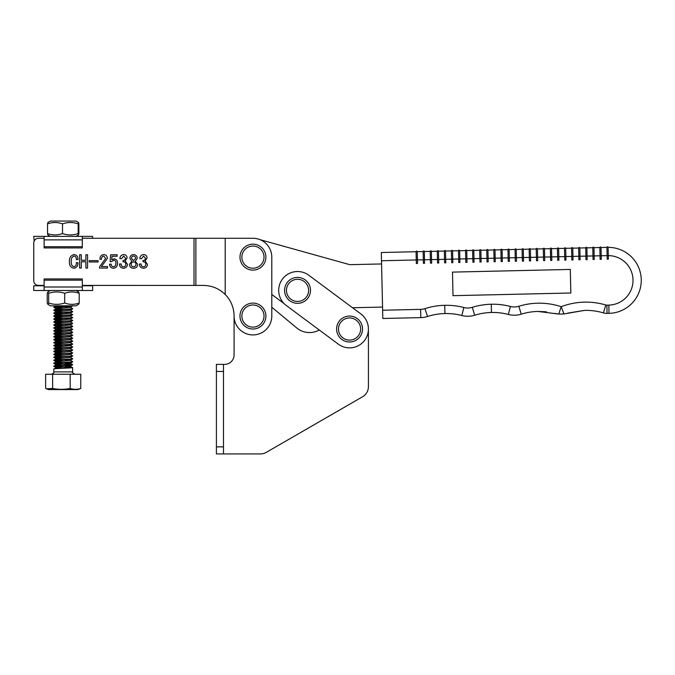 <?xml version="1.0" encoding="UTF-8"?>
<svg xmlns="http://www.w3.org/2000/svg" width="675" height="675" viewBox="0 0 675 675"><rect width="100%" height="100%" fill="white"/><g stroke="black" fill="none" stroke-linecap="round" stroke-linejoin="round"><path stroke-width="1.01" d="M234.082 316.06A30.637 30.637 0 0 0 225.205 294.494L225.205 238.283L252.939 238.283A18.858 18.858 0 0 1 271.789 257.141L271.789 316.06A18.858 18.858 0 0 1 252.939 334.918A18.858 18.858 0 0 1 234.082 316.06L234.082 354.949A9.425 9.425 0 0 1 224.657 364.373L216.405 364.373L216.405 453.938L260.381 453.938A11.787 11.787 0 0 0 266.279 452.36L362.534 396.79A11.787 11.787 0 0 0 368.423 386.581L368.423 329.02A18.858 18.858 0 0 0 360.804 313.883L352.544 307.749L382.556 307.066M286.293 305.505L338.327 344.157A18.858 18.858 0 0 0 364.702 340.267A18.858 18.858 0 0 0 360.813 313.892L308.787 275.24A18.858 18.858 0 0 0 282.403 279.129A18.858 18.858 0 0 0 286.293 305.505L319.283 330.007A20.031 20.031 0 0 1 296.688 327.932L271.789 307.218L271.789 294.502L284.091 303.581M260.381 453.938L223.476 453.938L223.476 364.373M266.279 452.36L362.534 396.79M368.423 386.581L368.423 329.02M319.283 330.007A20.031 20.031 0 0 1 296.688 327.932L271.789 307.218M224.657 364.373A9.425 9.425 0 0 0 234.082 354.949M135.287 261.284L137.632 264.296C137.514 266.861 136.156 268.177 133.566 268.245C130.984 268.177 129.625 266.861 129.507 264.296L131.853 261.284L129.878 258.365C130.022 256.044 131.254 254.787 133.574 254.576C135.886 254.787 137.118 256.044 137.261 258.365L135.287 261.284M114.193 258.82C116.513 259.259 117.61 260.719 117.492 263.216C117.551 266.178 116.176 267.857 113.366 268.245C110.962 268 109.688 266.65 109.553 264.178L111.215 264.178C111.206 265.756 111.966 266.617 113.476 266.768C115.231 266.355 116.016 265.165 115.83 263.208C115.999 261.537 115.349 260.508 113.873 260.12L111.586 261.596L110.101 261.596L110.658 254.762L117.129 254.762L117.129 256.238L112.025 256.238L111.738 259.774L114.193 258.82M98.094 260.668L98.094 261.968L89.227 261.968L89.227 260.668L98.094 260.668M76.292 262.702L77.954 262.702C78.123 265.815 76.79 267.663 73.938 268.245C70.689 267.528 69.196 265.393 69.457 261.841C69.095 257.951 70.622 255.53 74.056 254.576C76.79 255.015 78.089 256.677 77.954 259.563L76.292 259.563C76.503 257.639 75.76 256.475 74.073 256.053C71.828 257.023 70.9 258.896 71.305 261.681C70.951 264.262 71.845 265.958 73.997 266.768C75.794 266.152 76.562 264.794 76.292 262.702M225.205 238.283L82.299 238.283M44.12 238.283L38.467 238.283A4.717 4.717 0 0 0 33.75 242.992L33.75 280.707A4.717 4.717 0 0 0 38.467 285.415L44.12 285.415M82.299 285.415L195.868 285.424L195.877 238.283M87.564 254.753L87.564 268.059L85.902 268.059L85.902 261.782L81.278 261.782L81.278 268.059L79.616 268.059L79.616 254.753L81.278 254.753L81.278 260.297L85.902 260.297L85.902 254.753L87.564 254.753M107.519 266.583L107.519 268.059L99.571 268.059L99.571 266.819L105.671 258.39L103.722 256.053C102.153 256.416 101.444 257.462 101.604 259.192L99.942 259.192C99.908 256.449 101.183 254.914 103.756 254.576C106.11 254.762 107.3 256.061 107.333 258.474L101.419 266.583L107.519 266.583M125.179 261.098L127.474 264.313C127.305 266.785 125.98 268.093 123.5 268.245C120.884 268.059 119.559 266.642 119.526 263.993L121.188 263.993C121.129 265.697 121.913 266.617 123.542 266.768C125.103 266.642 125.862 265.773 125.812 264.153C125.685 262.491 124.765 261.698 123.036 261.782L123.036 260.483C124.63 260.457 125.432 259.639 125.44 258.044L123.618 256.053L121.559 258.635L119.897 258.635C120.049 256.222 121.272 254.863 123.576 254.576C125.744 254.652 126.917 255.766 127.102 257.909L125.179 261.098M145.133 261.098L147.428 264.322C147.26 266.785 145.935 268.093 143.454 268.245C140.839 268.059 139.514 266.642 139.48 264.001L141.143 264.001C141.083 265.697 141.868 266.617 143.497 266.768C145.057 266.642 145.817 265.773 145.766 264.153C145.64 262.491 144.72 261.698 142.99 261.782L142.99 260.483C144.585 260.457 145.387 259.639 145.395 258.044L143.572 256.053L141.514 258.635L139.852 258.635C140.003 256.222 141.227 254.863 143.53 254.576C145.699 254.652 146.872 255.766 147.057 257.909L145.133 261.098M225.205 294.494C219.156 288.579 211.899 285.559 203.445 285.424L195.868 285.424M133.566 260.668L135.599 258.398C135.641 256.964 134.966 256.179 133.566 256.053C132.173 256.179 131.498 256.964 131.541 258.398L133.566 260.668M133.566 266.768C135.127 266.667 135.928 265.823 135.97 264.254C135.886 262.761 135.084 261.993 133.566 261.968C132.055 261.993 131.254 262.761 131.169 264.254C131.212 265.823 132.005 266.667 133.566 266.768M33.75 280.707L33.75 242.992M203.445 285.424L204.398 285.432M260.002 239.659L348.756 264.389A7.071 7.071 0 0 0 350.814 264.642L381.577 263.95M252.939 270.101A12.96 12.96 0 0 0 265.899 257.141A12.96 12.96 0 0 0 252.939 244.173A12.96 12.96 0 0 0 239.979 257.141A12.96 12.96 0 0 0 252.939 270.101A12.96 12.96 0 0 0 265.899 257.141A12.96 12.96 0 0 0 252.939 244.173A12.96 12.96 0 0 0 239.979 257.141A12.96 12.96 0 0 0 252.939 270.101A12.96 12.96 0 0 0 265.899 257.141A12.96 12.96 0 0 0 252.939 244.173M252.939 329.02A12.96 12.96 0 0 0 265.899 316.06A12.96 12.96 0 0 0 252.939 303.1A12.96 12.96 0 0 0 239.971 316.06A12.96 12.96 0 0 0 252.939 329.02A12.96 12.96 0 0 1 239.971 316.06A12.96 12.96 0 0 1 252.939 303.1M297.54 303.337A12.96 12.96 0 0 0 310.5 290.368A12.96 12.96 0 0 0 297.54 277.408A12.96 12.96 0 0 0 284.58 290.368A12.96 12.96 0 0 0 297.54 303.337A12.96 12.96 0 0 1 284.58 290.368A12.96 12.96 0 0 1 297.54 277.408M349.566 341.989A12.96 12.96 0 0 0 362.534 329.02A12.96 12.96 0 0 0 349.566 316.06A12.96 12.96 0 0 0 336.606 329.02A12.96 12.96 0 0 0 349.566 341.989A12.96 12.96 0 0 0 362.534 329.02A12.96 12.96 0 0 0 349.566 316.06A12.96 12.96 0 0 0 336.606 329.02A12.96 12.96 0 0 0 349.566 341.989A12.96 12.96 0 0 0 362.534 329.02A12.96 12.96 0 0 0 349.566 316.06M34.147 241.093L33.75 236.385L92.669 236.385L92.669 238.283M44.12 246.704L44.12 236.385L82.299 236.385L82.299 247.927L44.12 247.927L44.12 246.704L82.299 246.704M82.299 285.778L92.669 285.778L92.669 290.495L33.75 290.495L33.75 285.778L44.12 285.778M82.493 285.778L82.299 285.162M82.299 290.495L82.299 278.952L44.12 278.952L44.12 290.495M82.299 280.176L44.12 280.167M44.12 285.162L43.926 285.778M50.389 236.385L47.883 234.934L47.554 233.567C52.523 235.372 57.51 235.372 62.513 233.567C67.719 235.372 72.934 235.372 78.165 233.575L78.545 234.934L78.865 233.575L78.874 223.872L78.545 222.514L78.173 223.872C72.959 222.075 67.745 222.075 62.513 223.872C57.535 222.075 52.549 222.075 47.554 223.872L47.883 222.514L50.397 221.062L76.03 221.062L78.545 222.514M76.03 236.385L78.545 234.934M69.027 236.385L71.483 236.385M63.307 236.385L57.333 236.385M78.165 233.575L78.173 223.872M62.513 233.567L62.513 223.872M47.554 233.567L47.554 223.872M79.211 293.304C74.377 291.507 69.525 291.507 64.673 293.304C59.349 291.507 54.017 291.507 48.676 293.304L47.841 291.971L50.389 290.495L76.03 290.495L78.587 291.971L79.211 293.304L79.211 302.999L78.528 304.366M47.891 291.946L47.216 293.304L47.216 302.999L47.891 304.366L48.676 302.999C53.992 304.796 59.324 304.796 64.673 302.999C69.508 304.796 74.351 304.796 79.211 302.999M50.406 305.817L76.03 305.817L78.578 304.341M50.389 305.817L47.891 304.366M48.676 293.304L48.676 302.999M64.673 293.304L64.673 302.999M64.184 362.559L69.947 363.091L72.63 364.567C73.702 365.074 53.688 365.563 53.789 366.044L53.789 366.086M54.042 366.179L64.176 366.854M64.184 365.512L69.947 366.036L72.638 367.757C72.731 367.259 52.717 366.77 53.789 366.263L53.789 366.263C53.688 365.782 73.702 365.293 72.63 364.795C72.731 364.314 52.717 363.825 53.789 363.319C53.688 362.838 73.702 362.348 72.63 361.842L70.234 363.285L56.185 364.643L62.243 365.377M72.63 364.567L70.234 366.23L56.185 367.706L53.781 366.289L56.185 364.643M72.63 367.512C73.702 368.018 53.688 368.508 53.789 368.989L53.781 371.9L72.63 371.9C72.039 372.473 72.824 373.258 74.992 374.262M72.579 370.423L72.63 367.74M72.63 305.648C73.702 306.146 53.688 306.636 53.789 307.117L53.789 307.159M54.042 307.252L64.176 307.935M64.184 306.585L69.955 307.117L72.638 308.61C73.702 309.091 53.688 309.589 53.789 310.061L53.789 310.112M62.235 308.062L53.789 307.344C53.688 306.863 73.702 306.374 72.63 305.868L70.234 307.311L56.185 308.669L62.243 309.403M54.042 310.205L64.176 310.88M70.234 310.146L72.638 311.563C73.702 312.044 53.688 312.533 53.789 313.014L53.789 313.057M62.235 311.006L53.789 310.289C53.688 309.808 73.702 309.319 72.63 308.821L70.234 310.255L56.185 311.622L62.243 312.348M54.042 313.149L64.176 313.824M64.184 312.483L69.955 313.006L72.63 314.71C73.702 315.208 53.688 315.706 53.789 316.178L56.194 317.621L62.243 318.246M62.235 313.951L53.789 313.234C53.688 312.753 73.702 312.263 72.63 311.766L70.234 313.2L56.185 314.567L62.243 315.301M72.63 314.483C73.702 314.989 53.688 315.478 53.789 315.959L53.781 316.204M54.042 316.094L64.176 316.769M70.234 316.035L72.63 317.655C73.702 318.161 53.688 318.651 53.789 319.132L56.194 320.566L62.243 321.19M62.235 316.896L53.823 316.246M72.63 317.427C73.702 317.933 53.688 318.423 53.789 318.904L53.781 319.148M54.042 319.039L64.176 319.714M64.184 318.372L69.955 318.895L72.63 320.6C73.702 321.106 53.688 321.595 53.789 322.076L56.194 323.511L62.243 324.135M62.235 319.849L53.823 319.191M72.63 320.38C73.702 320.878 53.688 321.368 53.789 321.848L53.781 322.093M54.042 321.983L64.176 322.667M70.234 321.933L72.638 323.342C73.702 323.823 53.688 324.312 53.789 324.793L53.789 324.835M62.235 322.793L53.823 322.135M54.042 324.928L64.176 325.612M64.184 324.262L69.955 324.793L72.638 326.287C73.702 326.767 53.688 327.265 53.789 327.738L53.789 327.78M62.235 325.738L53.789 325.021C53.688 324.54 73.702 324.051 72.63 323.544L70.234 324.987L56.185 326.346L62.243 327.08M54.042 327.881L64.176 328.556M64.184 327.206L69.955 327.738L72.638 329.24C73.702 329.721 53.688 330.21 53.789 330.691L53.789 330.733M62.235 328.683L53.789 327.966C53.688 327.485 73.702 326.995 72.63 326.498L70.234 327.932L56.185 329.299L62.243 330.024M54.042 330.826L64.176 331.501M70.234 330.767L72.63 332.387C73.702 332.885 53.688 333.382 53.789 333.855L56.185 335.298L62.243 335.922M62.235 331.627L53.789 330.91C53.688 330.429 73.702 329.94 72.63 329.442L70.234 330.877L56.185 332.243L62.243 332.977M72.63 332.159C73.702 332.665 53.688 333.155 53.789 333.636L53.781 333.88M54.042 333.771L64.176 334.446M70.234 333.712L72.63 335.332C73.702 335.838 53.688 336.327 53.789 336.808L56.185 338.243L62.243 338.867M62.235 334.572L53.823 333.923M72.63 335.104C73.702 335.61 53.688 336.099 53.789 336.58L53.781 336.825M54.042 336.715L64.176 337.39M70.234 336.656L72.63 338.276C73.702 338.782 53.688 339.272 53.789 339.753L56.185 341.187L62.243 341.812M62.235 337.525L53.823 336.867M72.63 338.057C73.702 338.555 53.688 339.044 53.789 339.525L53.781 339.77M54.042 339.66L64.176 340.335M70.234 339.609L72.638 341.018C73.702 341.499 53.688 341.989 53.789 342.47L53.789 342.512M62.235 340.47L53.823 339.812M54.042 342.605L64.176 343.288M70.234 342.554L72.638 343.963C73.702 344.444 53.688 344.942 53.789 345.414L53.789 345.457M62.235 343.415L53.789 342.698C53.688 342.217 73.702 341.727 72.63 341.221L70.234 342.664L56.185 344.022L62.243 344.756M54.042 345.558L64.176 346.233M64.184 344.883L69.955 345.414L72.638 346.916C73.702 347.397 53.688 347.887 53.789 348.368L53.789 348.41M62.235 346.359L53.789 345.642C53.688 345.161 73.702 344.672 72.63 344.174L70.234 345.608L56.185 346.967L62.243 347.701M54.042 348.502L64.176 349.177M70.234 348.443L72.63 350.063C73.702 350.561 53.688 351.051 53.789 351.532L56.185 352.974L62.243 353.599M62.235 349.304L53.789 348.587C53.688 348.106 73.702 347.617 72.63 347.119L70.234 348.553L56.185 349.92L62.243 350.654M72.63 349.836C73.702 350.342 53.688 350.831 53.789 351.312L53.781 351.557M54.042 351.447L64.176 352.122M70.234 351.388L72.63 353.008C73.702 353.514 53.688 354.004 53.789 354.485L56.185 355.919L62.243 356.543M62.235 352.249L53.823 351.599M72.63 352.78C73.702 353.287 53.688 353.776 53.789 354.257L53.781 354.502M54.042 354.392L64.176 355.067M70.234 354.333L72.63 355.953C73.702 356.459 53.688 356.948 53.789 357.429L56.185 358.864L62.243 359.488M62.235 355.202L53.823 354.544M72.63 355.733C73.702 356.231 53.688 356.721 53.789 357.202L53.781 357.446M54.042 357.337L64.176 358.012M70.234 357.286L72.638 358.695C73.702 359.176 53.688 359.665 53.789 360.146L53.789 360.188M62.235 358.147L53.823 357.488M54.042 360.281L64.176 360.965M64.184 359.615L69.947 360.146L72.638 361.64C73.702 362.121 53.688 362.618 53.789 363.091L53.789 363.133M62.235 361.091L53.789 360.374C53.688 359.893 73.702 359.404 72.63 358.898L70.234 360.34L56.185 361.699L62.243 362.433M54.042 363.234L64.176 363.909M56.185 364.762L53.789 363.319M56.185 305.724L53.781 307.361M56.185 308.669L53.781 310.314M56.185 311.622L53.781 313.259M56.185 314.567L53.789 315.959M53.789 318.904L56.472 317.427L70.234 316.145L72.638 314.727M53.789 321.848L56.472 320.372L70.234 319.098L72.638 317.68M53.781 325.038L56.472 323.317L70.234 322.043L72.638 320.625M56.185 326.346L53.781 327.991M56.185 329.299L53.781 330.936M56.185 332.243L53.789 333.636M53.789 336.58L56.472 335.104L70.234 333.821L72.638 332.404M53.789 339.525L56.472 338.048L70.234 336.774L72.638 335.357M53.781 342.714L56.464 340.993L70.234 339.719L72.638 338.302M56.185 344.022L53.781 345.668M56.185 346.967L53.781 348.612M56.185 349.92L53.789 351.312M53.789 354.257L56.464 352.78L70.234 351.498L72.638 350.08M53.789 357.202L56.464 355.725L70.234 354.451L72.638 353.033M53.781 360.391L56.464 358.67L70.234 357.396L72.638 355.978M56.185 361.699L53.781 363.344M79.878 388.834L77.836 389.576L48.583 389.576L46.541 388.834L52.608 388.462C58.463 389.602 64.319 389.602 70.175 388.462C73.71 389.602 77.237 389.602 80.772 388.462L79.566 388.943M80.772 388.462L80.772 374.262L45.647 374.262L45.647 388.462L46.853 388.943M52.608 374.262L52.608 388.462M70.175 374.262L70.175 388.462M56.185 367.597L53.789 368.989M56.194 305.834L62.243 306.458M56.185 367.706L62.243 368.331M558.74 314.069L561.178 306.712A69.306 69.306 0 0 1 605.787 304.999A3.535 3.535 0 0 0 606.876 305.142L608.825 305.1L609.01 313.352A32.999 32.999 0 0 0 641.25 279.61A32.999 32.999 0 0 1 609.01 313.352L607.061 313.394A11.787 11.787 0 0 1 603.433 312.905A61.054 61.054 0 0 0 584.542 310.382L563.954 313.951L558.74 314.069L538.009 311.437L546.446 311.825M565.692 248.324L571.582 248.189L571.767 256.433L564.697 256.593L564.781 260.128L565.954 260.103L565.692 248.324A0.591 0.591 0 0 0 565.085 247.75A0.591 0.591 0 0 0 564.511 248.349L558.622 248.484L558.892 260.263L557.71 260.288L557.634 256.753L550.564 256.913L550.64 260.449L551.821 260.423L551.551 248.645L557.44 248.51L557.634 256.753L558.807 256.728L564.697 256.593L564.511 248.349A0.591 0.591 0 0 1 565.085 247.75A0.591 0.591 0 0 1 565.692 248.324A0.591 0.591 0 0 0 565.085 247.75A0.591 0.591 0 0 1 565.692 248.324M570.299 269.435L452.486 272.109L453.018 295.675L570.831 293.001L570.299 269.435M571.852 259.968L571.767 256.433L572.948 256.407L573.024 259.942L571.852 259.968M550.378 248.67A0.591 0.591 0 0 1 550.952 248.071A0.591 0.591 0 0 1 551.551 248.645A0.591 0.591 0 0 0 550.952 248.071A0.591 0.591 0 0 0 550.378 248.67L550.564 256.913L544.674 257.048L544.75 260.584L543.577 260.609L543.493 257.074L536.423 257.234L536.507 260.769L537.68 260.744L537.418 248.965L543.308 248.83L543.493 257.074L544.674 257.048L544.48 248.805L550.378 248.67L544.48 248.805A0.591 0.591 0 0 0 543.881 248.231A0.591 0.591 0 0 1 544.48 248.805M530.533 257.369L530.617 260.904L529.436 260.93L529.352 257.394L522.29 257.555L522.366 261.09L523.547 261.065L523.277 249.286L529.166 249.151L529.352 257.394L530.533 257.369L530.347 249.126L536.237 248.991L536.423 257.234L530.533 257.369M516.4 257.69L516.476 261.225L515.295 261.25L515.219 257.715L508.148 257.875L508.233 261.411L509.406 261.385L509.144 249.607L515.033 249.472L515.219 257.715L516.4 257.69L516.206 249.446L522.104 249.311L522.29 257.555L516.4 257.69M502.259 258.01L502.343 261.546L501.162 261.571L501.078 258.044L495.188 258.171L494.016 258.204L494.092 261.731L495.273 261.706L495.003 249.927L500.892 249.792L501.078 258.044L502.259 258.01L502.073 249.767L507.963 249.632L508.148 257.875L502.259 258.01M488.118 258.331L488.202 261.866L487.021 261.892L486.945 258.365L481.056 258.491L479.874 258.525L479.959 262.052L481.132 262.027L480.862 250.248L486.759 250.113L486.945 258.365L488.118 258.331L487.932 250.087L493.822 249.953L494.016 258.204L488.118 258.331M473.985 258.652L474.061 262.187L472.888 262.212L472.804 258.685L466.914 258.812L465.733 258.846L465.818 262.373L466.999 262.347L466.729 250.568L472.618 250.433L472.804 258.685L473.985 258.652L473.799 250.408L479.689 250.273L479.874 258.525L473.985 258.652M459.844 258.972L459.928 262.507L458.747 262.533L458.671 259.006L452.782 259.132L451.6 259.166L451.676 262.693L452.858 262.668L452.587 250.889L458.485 250.754L458.671 259.006L459.844 258.972L459.658 250.729L465.548 250.594L465.733 258.846L459.844 258.972M451.415 250.914A0.591 0.591 0 0 1 451.988 250.315A0.591 0.591 0 0 0 451.415 250.914A0.591 0.591 0 0 1 451.988 250.315A0.591 0.591 0 0 1 452.587 250.889A0.591 0.591 0 0 0 451.988 250.315A0.591 0.591 0 0 0 451.415 250.914L451.6 259.166L445.711 259.293L445.787 262.828L444.614 262.862L444.53 259.327L437.459 259.487L437.543 263.022L438.725 262.988L438.455 251.21L444.344 251.075L444.53 259.327L445.711 259.293L445.525 251.049L451.415 250.914L445.525 251.049A0.591 0.591 0 0 0 444.918 250.476A0.591 0.591 0 0 1 445.525 251.049M431.57 259.613L431.654 263.149L430.473 263.183L430.397 259.647L424.499 259.774L423.326 259.808L423.402 263.343L424.583 263.309L424.313 251.53L430.203 251.395L430.397 259.647L431.57 259.613L431.384 251.37L437.273 251.235L437.459 259.487L431.57 259.613M381.502 260.752L381.316 252.509L416.07 251.716L416.256 259.968L417.437 259.942L417.251 251.691L423.141 251.556L423.326 259.808L417.437 259.942L417.513 263.469L416.34 263.503L416.256 259.968L381.502 260.752L382.624 310.238L420.609 309.369A15.322 15.322 0 0 0 424.963 308.635A69.306 69.306 0 0 1 444.749 305.302L444.926 313.554A61.054 61.054 0 0 0 427.503 316.491A23.566 23.566 0 0 1 420.795 317.621L382.809 318.482L382.624 310.238M608.369 259.141L608.099 247.362A32.999 32.999 0 0 1 641.25 279.61A32.999 32.999 0 0 0 608.099 247.362L608.293 255.606L607.112 255.631L607.196 259.166L608.369 259.141M601.222 255.766L601.298 259.301L600.126 259.327L600.041 255.791L592.971 255.952L593.055 259.487L594.236 259.462L593.966 247.683L599.856 247.548L600.041 255.791L601.222 255.766L601.037 247.523L606.926 247.387L607.112 255.631L601.222 255.766M587.081 256.087L587.166 259.622L585.984 259.647L585.908 256.112L578.838 256.272L578.914 259.808L580.095 259.782L579.825 248.003L585.723 247.868L585.908 256.112L587.081 256.087L586.896 247.843L592.785 247.708L592.971 255.952L587.081 256.087M578.652 248.029A0.591 0.591 0 0 1 579.226 247.43A0.591 0.591 0 0 1 579.825 248.003A0.591 0.591 0 0 0 579.226 247.43A0.591 0.591 0 0 1 579.825 248.003A0.591 0.591 0 0 0 579.226 247.43A0.591 0.591 0 0 0 578.652 248.029L572.763 248.164L578.652 248.029L578.838 256.272L572.948 256.407L572.763 248.164A0.591 0.591 0 0 0 572.155 247.59A0.591 0.591 0 0 1 572.763 248.164A0.591 0.591 0 0 0 572.155 247.59A0.591 0.591 0 0 1 572.763 248.164M554.867 313.394L558.622 314.052M567.793 313.099L584.542 310.382A61.054 61.054 0 0 1 603.433 312.905L605.787 304.999M420.609 309.369L420.795 317.621A23.566 23.566 0 0 0 427.503 316.491A23.566 23.566 0 0 1 420.795 317.621A23.566 23.566 0 0 0 427.503 316.491A61.054 61.054 0 0 1 444.926 313.554A8.252 8.252 0 0 0 444.935 313.554A8.252 8.252 0 0 1 444.926 313.554M518.813 306.281L521.252 314.162A61.054 61.054 0 0 1 538.009 311.437A61.054 61.054 0 0 0 521.252 314.162A23.566 23.566 0 0 1 508.334 314.449A61.054 61.054 0 0 0 491.484 312.491A8.252 8.252 0 0 1 491.468 312.491L491.282 304.248L491.468 312.491A8.252 8.252 0 0 0 491.476 312.491A61.054 61.054 0 0 0 474.719 315.217A23.566 23.566 0 0 1 461.801 315.512A23.566 23.566 0 0 0 474.719 315.217A23.566 23.566 0 0 1 461.801 315.512A61.054 61.054 0 0 0 444.943 313.554L444.749 305.302A69.306 69.306 0 0 1 463.877 307.53A15.322 15.322 0 0 0 472.281 307.336A69.306 69.306 0 0 1 510.418 306.467A15.322 15.322 0 0 0 518.813 306.281A69.306 69.306 0 0 1 561.178 306.712L563.954 313.951M416.644 251.117A0.591 0.591 0 0 1 417.251 251.691A0.591 0.591 0 0 0 416.644 251.117A0.591 0.591 0 0 1 417.251 251.691A0.591 0.591 0 0 0 416.644 251.117A0.591 0.591 0 0 0 416.07 251.716A0.591 0.591 0 0 1 416.644 251.117M424.313 251.53A0.591 0.591 0 0 0 423.714 250.957A0.591 0.591 0 0 0 423.141 251.556A0.591 0.591 0 0 1 423.714 250.957A0.591 0.591 0 0 1 424.313 251.53A0.591 0.591 0 0 0 423.714 250.957A0.591 0.591 0 0 1 424.313 251.53M438.455 251.21A0.591 0.591 0 0 0 437.847 250.636A0.591 0.591 0 0 0 437.273 251.235A0.591 0.591 0 0 1 437.847 250.636A0.591 0.591 0 0 1 438.455 251.21A0.591 0.591 0 0 0 437.847 250.636A0.591 0.591 0 0 1 438.455 251.21M430.203 251.395A0.591 0.591 0 0 1 430.785 250.796A0.591 0.591 0 0 1 431.384 251.37A0.591 0.591 0 0 0 430.785 250.796A0.591 0.591 0 0 1 431.384 251.37A0.591 0.591 0 0 0 430.785 250.796A0.591 0.591 0 0 0 430.203 251.395A0.591 0.591 0 0 1 430.785 250.796A0.591 0.591 0 0 0 430.203 251.395M466.729 250.568A0.591 0.591 0 0 0 466.13 249.995A0.591 0.591 0 0 0 465.548 250.594A0.591 0.591 0 0 1 466.13 249.995A0.591 0.591 0 0 1 466.729 250.568A0.591 0.591 0 0 0 466.13 249.995A0.591 0.591 0 0 1 466.729 250.568M458.485 250.754A0.591 0.591 0 0 1 459.059 250.155A0.591 0.591 0 0 1 459.658 250.729A0.591 0.591 0 0 0 459.059 250.155A0.591 0.591 0 0 0 458.485 250.754M444.344 251.075A0.591 0.591 0 0 1 444.918 250.476A0.591 0.591 0 0 0 444.344 251.075M522.678 248.712A0.591 0.591 0 0 0 522.104 249.311A0.591 0.591 0 0 1 522.678 248.712A0.591 0.591 0 0 0 522.104 249.311A0.591 0.591 0 0 1 522.678 248.712A0.591 0.591 0 0 1 523.277 249.286A0.591 0.591 0 0 0 522.678 248.712A0.591 0.591 0 0 1 523.277 249.286A0.591 0.591 0 0 0 522.678 248.712M515.033 249.472A0.591 0.591 0 0 1 515.607 248.872A0.591 0.591 0 0 1 516.206 249.446A0.591 0.591 0 0 0 515.607 248.872A0.591 0.591 0 0 0 515.033 249.472M500.892 249.792A0.591 0.591 0 0 1 501.466 249.193A0.591 0.591 0 0 1 502.073 249.767A0.591 0.591 0 0 0 501.466 249.193A0.591 0.591 0 0 0 500.892 249.792A0.591 0.591 0 0 1 501.466 249.193A0.591 0.591 0 0 0 500.892 249.792M509.144 249.607A0.591 0.591 0 0 0 508.537 249.033A0.591 0.591 0 0 0 507.963 249.632A0.591 0.591 0 0 1 508.537 249.033A0.591 0.591 0 0 1 509.144 249.607M472.618 250.433A0.591 0.591 0 0 1 473.192 249.834A0.591 0.591 0 0 1 473.799 250.408A0.591 0.591 0 0 0 473.192 249.834A0.591 0.591 0 0 0 472.618 250.433A0.591 0.591 0 0 1 473.192 249.834A0.591 0.591 0 0 0 472.618 250.433M480.263 249.674A0.591 0.591 0 0 0 479.689 250.273A0.591 0.591 0 0 1 480.263 249.674A0.591 0.591 0 0 0 479.689 250.273A0.591 0.591 0 0 1 480.263 249.674A0.591 0.591 0 0 1 480.862 250.248A0.591 0.591 0 0 0 480.263 249.674A0.591 0.591 0 0 1 480.862 250.248A0.591 0.591 0 0 0 480.263 249.674M494.404 249.353A0.591 0.591 0 0 0 493.822 249.953A0.591 0.591 0 0 1 494.404 249.353A0.591 0.591 0 0 0 493.822 249.953A0.591 0.591 0 0 1 494.404 249.353A0.591 0.591 0 0 1 495.003 249.927A0.591 0.591 0 0 0 494.404 249.353M486.759 250.113A0.591 0.591 0 0 1 487.333 249.514A0.591 0.591 0 0 1 487.932 250.087A0.591 0.591 0 0 0 487.333 249.514A0.591 0.591 0 0 1 487.932 250.087A0.591 0.591 0 0 0 487.333 249.514A0.591 0.591 0 0 0 486.759 250.113A0.591 0.591 0 0 1 487.333 249.514A0.591 0.591 0 0 0 486.759 250.113M543.308 248.83A0.591 0.591 0 0 1 543.881 248.231A0.591 0.591 0 0 0 543.308 248.83M529.166 249.151A0.591 0.591 0 0 1 529.748 248.552A0.591 0.591 0 0 1 530.347 249.126A0.591 0.591 0 0 0 529.748 248.552A0.591 0.591 0 0 1 530.347 249.126A0.591 0.591 0 0 0 529.748 248.552A0.591 0.591 0 0 0 529.166 249.151A0.591 0.591 0 0 1 529.748 248.552A0.591 0.591 0 0 0 529.166 249.151M537.418 248.965A0.591 0.591 0 0 0 536.811 248.392A0.591 0.591 0 0 0 536.237 248.991A0.591 0.591 0 0 1 536.811 248.392A0.591 0.591 0 0 1 537.418 248.965A0.591 0.591 0 0 0 536.811 248.392A0.591 0.591 0 0 1 537.418 248.965M608.099 247.362L608.099 247.362A0.591 0.591 0 0 0 607.5 246.78A0.591 0.591 0 0 0 606.926 247.387A0.591 0.591 0 0 1 607.5 246.78A0.591 0.591 0 0 1 608.099 247.362L608.099 247.362A0.591 0.591 0 0 0 607.5 246.78A0.591 0.591 0 0 1 608.099 247.362L608.293 255.614A24.747 24.747 0 0 1 633.007 279.796A24.747 24.747 0 0 1 608.825 305.1M599.856 247.548A0.591 0.591 0 0 1 600.429 246.949A0.591 0.591 0 0 1 601.037 247.523A0.591 0.591 0 0 0 600.429 246.949A0.591 0.591 0 0 0 599.856 247.548A0.591 0.591 0 0 1 600.429 246.949A0.591 0.591 0 0 0 599.856 247.548M586.297 247.269A0.591 0.591 0 0 1 586.896 247.843A0.591 0.591 0 0 0 586.297 247.269A0.591 0.591 0 0 1 586.896 247.843A0.591 0.591 0 0 0 586.297 247.269A0.591 0.591 0 0 0 585.723 247.868A0.591 0.591 0 0 1 586.297 247.269M593.367 247.109A0.591 0.591 0 0 0 592.785 247.708A0.591 0.591 0 0 1 593.367 247.109A0.591 0.591 0 0 0 592.785 247.708A0.591 0.591 0 0 1 593.367 247.109A0.591 0.591 0 0 1 593.966 247.683A0.591 0.591 0 0 0 593.367 247.109A0.591 0.591 0 0 1 593.966 247.683A0.591 0.591 0 0 0 593.367 247.109M557.44 248.51A0.591 0.591 0 0 1 558.023 247.911A0.591 0.591 0 0 1 558.622 248.484A0.591 0.591 0 0 0 558.023 247.911A0.591 0.591 0 0 0 557.44 248.51A0.591 0.591 0 0 1 558.023 247.911A0.591 0.591 0 0 0 557.44 248.51M571.582 248.189A0.591 0.591 0 0 1 572.155 247.59A0.591 0.591 0 0 0 571.582 248.189A0.591 0.591 0 0 1 572.155 247.59A0.591 0.591 0 0 0 571.582 248.189M216.405 446.867L223.476 446.867M216.405 371.444L223.476 371.444M194.012 238.283L194.012 285.424M252.939 268.22A11.078 11.078 0 0 0 264.018 257.141A11.078 11.078 0 0 0 252.939 246.063A11.078 11.078 0 0 0 241.861 257.141A11.078 11.078 0 0 0 252.939 268.22M252.939 327.139A11.078 11.078 0 0 0 264.018 316.06A11.078 11.078 0 0 0 252.939 304.982A11.078 11.078 0 0 0 241.861 316.06A11.078 11.078 0 0 0 252.939 327.139M297.54 301.447A11.078 11.078 0 0 0 308.618 290.368A11.078 11.078 0 0 0 297.54 279.298A11.078 11.078 0 0 0 286.462 290.368A11.078 11.078 0 0 0 297.54 301.447M349.566 340.099A11.078 11.078 0 0 0 360.644 329.02A11.078 11.078 0 0 0 349.566 317.95A11.078 11.078 0 0 0 338.487 329.02A11.078 11.078 0 0 0 349.566 340.099M44.12 239.878L82.299 239.878M82.299 287.002L44.12 287.002M53.789 371.9L53.789 371.9C54.38 372.473 53.595 373.258 51.427 374.262M484.262 304.754A69.306 69.306 0 0 0 472.281 307.336L474.719 315.217A23.566 23.566 0 0 1 461.801 315.512A61.054 61.054 0 0 0 444.943 313.554A8.252 8.252 0 0 1 444.935 313.554M521.252 314.162A23.566 23.566 0 0 1 508.334 314.449A61.054 61.054 0 0 0 474.719 315.217M606.876 305.142L607.061 313.394A11.787 11.787 0 0 1 603.433 312.905M424.963 308.635L427.503 316.491M463.877 307.53L461.801 315.512M510.418 306.467L508.334 314.449M72.638 370.482L72.638 371.9M53.823 360.433L56.185 361.808M53.823 348.654L56.185 350.03M53.823 345.71L56.185 347.085M53.823 342.765L56.185 344.14M53.823 330.978L56.185 332.353M53.823 328.033L56.185 329.408M53.823 325.088L56.185 326.464M53.823 313.301L56.194 314.677M53.823 310.357L56.194 311.732M53.823 307.412L56.194 308.787"/></g></svg>
